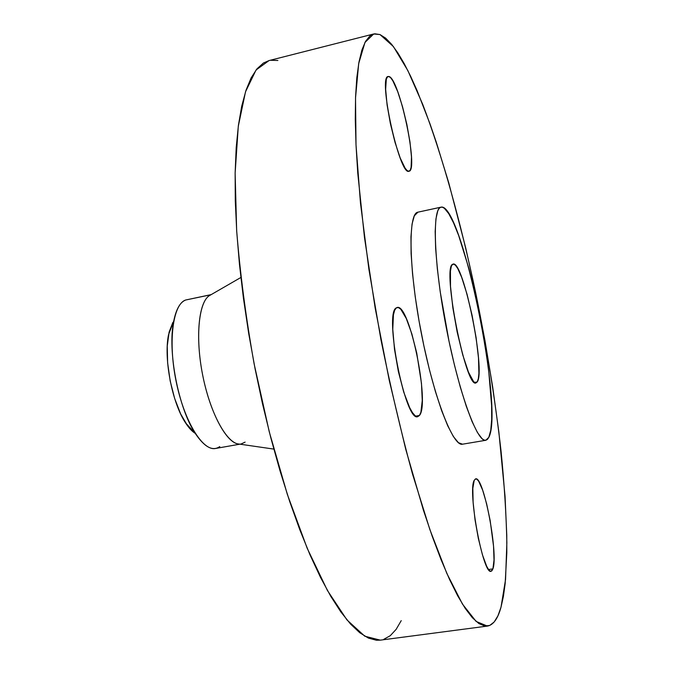 <?xml version="1.0" encoding="UTF-8"?>
<svg xmlns="http://www.w3.org/2000/svg" width="674" height="674" viewBox="0 0 674 674"><rect width="100%" height="100%" fill="white"/><g stroke="black" fill="none" stroke-linecap="round" stroke-linejoin="round"><path stroke-width="1.01" d="M419.43 415.479L415.706 416.136L419.43 415.479L420.888 412.277L422.253 400.533L421.477 383.396L416.743 353.1L411.839 333.857L406.279 318.499L400.836 309.307L398.41 307.555L396.312 307.875L397.222 307.47C409.522 303.182 430.172 404.055 419.43 415.479L417.72 416.65C405.436 422.682 383.767 312.778 396.312 307.875L394.635 310.31L393.447 314.8L392.782 329.333L394.501 349.326L398.359 371.5L403.718 392.083L409.657 407.635L412.522 412.724L415.176 415.757L417.501 416.675L419.43 415.479M388.873 76.499C399.269 77.678 418.967 170.96 408.983 171.247L410.23 170.134L411.115 167.278L411.477 156.983L409.986 142.012L406.877 124.505L402.589 106.888L397.694 91.605L392.883 80.897L390.735 77.83L388.873 76.499L387.373 77.005L386.303 79.355L385.654 89.288L387.078 104.866L390.389 123.603L395.023 142.349L400.204 158.002L405.082 168.104L407.155 170.589L408.891 171.263C399.665 176.108 377.667 76.145 388.173 76.491L388.873 76.499M492.913 568.89L488.54 569.513L492.913 568.89L494.008 560.043L493.536 546.176L490.175 520.614L486.653 503.882L482.651 490.124L478.717 481.329L476.965 479.273L475.44 478.928L474.21 480.351L475.684 478.86C483.544 475.718 498.583 554.264 492.913 568.89L491.076 571.282C483.157 575.436 467.47 490.68 474.21 480.351L472.836 488.347L473.114 502.223L475.044 519.89L478.338 538.459L482.449 554.828L486.687 566.32L488.633 569.64L490.36 571.181L491.801 570.912L492.913 568.89M219.775 446.584C212.664 451.563 204.5 447.182 195.283 433.433C178.408 408.343 167.337 350.674 173.724 321.119C176.141 309.172 180.135 302.129 185.695 300.006C172.974 304.041 167.91 341.044 176.04 380.953C184.01 420.905 202.63 451.327 215.545 448.471L239.944 444.174M173.724 321.119L168.576 334.565C163.496 358.062 172.106 402.9 185.527 422.842C188.771 427.864 191.997 431.368 195.224 433.357L192.292 431.133L187.532 425.766L180.649 413.929L174.659 398.494L170.168 380.894L167.624 362.831L167.262 346.074L169.081 332.198L172.856 322.425M210.954 294.749L185.695 300.006L210.954 294.749M245.117 442.119L241.115 443.972C228.949 446.685 211.072 416.481 202.984 376.648C194.752 336.857 198.855 299.585 210.684 294.909L209.041 295.852C198.67 302.828 195.308 337.025 202.427 373.834C209.446 410.66 225.242 441.184 237.45 443.821L239.329 444.09M501.009 607.198C497.85 618.732 493.317 625.025 487.403 626.087L476.147 621.453L462.482 604.123L446.828 573.406L429.852 529.528L412.471 473.906C401.005 431.79 390.49 387.002 380.92 339.561L368.897 269.28L360.472 203.076L356.015 144.977L355.527 97.932L358.686 63.6L364.963 42.445L373.708 33.97L380.01 34.568L385.688 38.165L391.653 44.349L397.845 52.901L404.198 63.617L410.635 76.272L417.122 90.687L430.037 123.974L436.381 142.509L448.682 182.57L465.734 248.04L475.911 293.864L484.935 340.404L492.652 386.817L498.886 432.253L505.062 496.494L506.764 535.122L506.814 552.714L505.163 583.532L503.411 596.364L501.009 607.198L497.943 615.8L494.194 621.959L489.754 625.438L484.623 626.02L478.818 623.509L472.364 617.721L465.296 608.512L457.68 595.799L449.583 579.539L441.108 559.782L432.346 536.63L423.449 510.302L405.773 449.423L389.302 380.574L375.207 308.304L364.491 237.636L357.776 173.336L356.007 144.809L355.282 119.214L355.569 96.803L356.807 77.754L358.947 62.168L361.887 50.044L365.561 41.35L369.858 35.975L374.71 33.776L380.01 34.568L393.405 46.557L407.871 70.627L422.682 104.276C442.439 155.871 461.016 223.321 475.911 293.864C486.839 347.624 495.221 400.07 501.06 451.192C504.337 484.21 506.267 514.751 506.856 542.823L505.551 579.53L501.009 607.198M373.708 33.97L269.044 60.567L256.061 69.986L245.521 91.765L238.284 126.316L235.133 173.083L236.641 230.382C240.037 272.97 245.867 317.471 254.132 363.901L269.246 431.739L287.343 494.404L307.159 548.189L327.412 590.466L346.925 619.878L364.786 636.205L380.338 640.148L487.403 626.087M441.007 207.154L417.551 212.251L441.023 207.154C461.395 201.745 504.059 409.463 488.819 437.333L487.479 439.338L485.903 440.265L484.084 440.055L482.053 438.69L477.394 432.455L472.078 421.587L466.315 406.355L460.367 387.323L454.495 365.257L449.002 341.187L440.206 291.724L437.333 268.749L435.64 248.42L435.177 231.612L435.926 218.932L437.805 210.777L439.119 208.435L440.67 207.255L417.551 212.251C407.955 214.349 408.832 269.162 421.301 333.158C433.668 397.18 453.071 447.005 462.507 444.2L485.786 440.282C477.327 442.936 458.826 392.698 446.407 328.348C433.896 264.014 432.042 209.142 440.67 207.255L442.43 207.213L444.368 208.291L448.716 213.607L453.526 222.808L458.623 235.411L468.944 268.614L473.856 288.017L480.503 318.937L485.912 350.194L488.642 370.195L491.599 405.419L491.675 419.422L490.756 430.231L488.819 437.333L485.786 440.282M477.226 381.931L474.454 382.428L477.226 381.931L475.979 382.916C465.919 389.067 441.883 267.325 452.616 264.318L453.164 264.073C463.367 260.13 485.929 371.079 477.226 381.931L478.321 378.721L478.902 373.489L478.481 357.928L476.105 337.649L472.12 315.474L467.082 294.386L461.648 277.267L457.764 268.555L455.447 265.211L453.459 264.048L451.883 265.168L451.268 266.592L450.443 271.133L450.502 286.408L452.861 307.908L457.174 332.097L462.709 354.81L468.506 372.225L473.603 381.636L475.633 382.933L477.226 381.931M417.99 212.133L414.308 215.84L412.058 224.046L410.955 236.734L411.098 253.534L412.539 273.812L415.226 296.695L419.076 321.136L423.904 345.931L429.464 369.866L435.488 391.788L441.664 410.685L447.721 425.783L453.375 436.533L458.404 442.683L462.516 444.2M277.865 60.483L270.468 60.264M269.103 60.55L263.467 62.994L256.979 68.832L251.116 77.906L245.993 90.308L241.73 106.079L238.436 125.187L236.203 147.522L235.142 172.923L235.293 201.096L236.734 231.704L239.455 264.309L243.457 298.405L248.689 333.428L255.075 368.771L262.515 403.827L270.855 437.99L279.963 470.679L289.651 501.38L299.753 529.621L310.091 555.047L320.487 577.357L330.791 596.355L340.85 611.933L350.539 624.048L359.748 632.734L368.392 638.084L376.395 640.241L380.422 640.131M383.708 639.365L390.305 635.666L396.144 629.347L401.232 620.636M211.223 294.597L185.695 300.006M195.283 433.433L185.527 422.842M273.821 449.095L237.45 443.821M240.871 277.486L209.041 295.852"/></g></svg>
